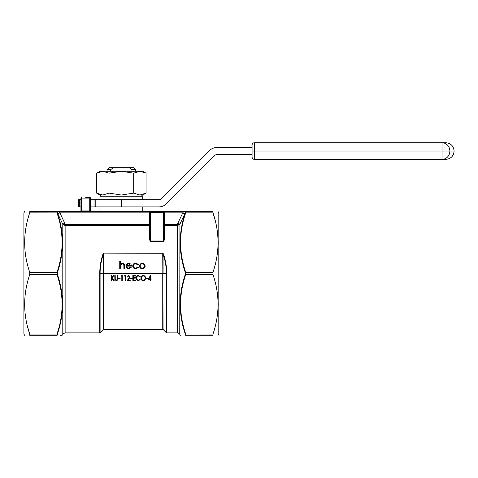 <?xml version="1.0" encoding="UTF-8"?>
<svg xmlns="http://www.w3.org/2000/svg" width="478" height="478" viewBox="0 0 478 478"><rect width="100%" height="100%" fill="white"/><g stroke="black" fill="none" stroke-linecap="round" stroke-linejoin="round"><path stroke-width="0.72" d="M177.565 225.437L177.84 223.184L179.901 224.14L179.764 334.349C180.14 334.122 179.411 333.632 177.565 332.885L177.565 225.437L179.764 224.6L177.732 224.517L177.565 225.437M27.581 326.749L29.714 334.074C22.974 314.315 22.974 294.508 29.714 274.653L29.714 272.275C22.974 252.521 22.974 232.714 29.714 212.853L29.714 211.664C22.974 211.664 22.974 211.664 29.714 211.664C22.974 211.664 22.974 211.664 29.714 211.664L163.416 211.664A0.711 0.711 0 0 1 164.133 212.381L164.133 238.892A0.711 0.412 180 0 0 164.844 239.299L163.416 241.396L150.582 241.396L149.16 239.299L149.16 225.431L65.127 225.437L64.966 224.517L65.301 224.469L65.301 225.431M163.416 253.902L162.747 253.113L163.082 254.057L163.082 273.464L166.368 273.464C166.362 266.808 165.263 260.343 163.082 254.057L163.416 253.902C165.603 260.235 166.697 266.754 166.703 273.464L166.703 332.885L177.565 332.885M99.759 273.464C99.771 266.754 100.864 260.235 103.045 253.902L103.385 254.057C101.199 260.343 100.105 266.808 100.099 273.464L103.385 273.464L103.385 254.057L103.72 253.274L103.72 329.318L162.747 329.318L162.747 273.464L103.385 273.464L103.385 329.456L100.099 332.742L100.099 273.464L99.759 273.464L99.759 332.885L65.127 332.885L65.127 225.437L62.935 224.6L57.45 213.027L57.838 213.869L59.899 212.853L65.301 224.469L149.16 224.469L149.16 212.853L59.899 212.853L59.111 211.664L57.342 211.664A0.478 0.347 90 0 1 57.611 211.832L57.45 213.027C64.195 232.774 64.177 252.599 57.402 272.508L57.402 274.42C64.195 294.245 64.195 314.118 57.402 334.038L57.402 334.994C64.195 335.03 64.195 335.03 57.402 334.994L61.029 335.012M162.747 253.113L103.72 253.113L103.045 253.902M164.133 238.892L163.416 241.014L163.416 212.381L164.133 212.381L164.844 211.664L163.416 211.664L212.985 211.664C219.725 211.664 219.725 211.664 212.985 211.664L212.985 212.853C219.725 232.613 219.725 252.42 212.985 272.275L212.985 274.653C219.725 294.406 219.725 314.213 212.985 334.074L212.985 335.257L185.703 335.257C178.915 335.257 178.915 335.257 185.703 335.257C178.915 335.257 178.915 335.257 185.703 335.257L185.846 334.941M184.771 211.664L184.317 211.664M149.16 211.664L150.582 211.664A0.711 0.711 0 0 0 149.871 212.381L150.582 212.381L150.582 241.014L149.871 238.892L149.871 212.381L149.16 211.664L149.16 212.853L149.871 212.853M142.259 275.663L141.088 277.031M145.545 278.077C145.485 276.523 144.703 275.645 143.197 275.436C141.721 275.675 140.956 276.565 140.902 278.1C140.968 279.63 141.745 280.508 143.233 280.723C144.714 280.496 145.485 279.618 145.545 278.077L145.414 277.15M111.619 277.371L113.316 275.561L113.973 275.561L111.858 277.82L114.17 280.592L113.549 280.592L111.619 278.286L111.619 280.592L111.171 280.592L111.171 275.561L111.619 275.561L111.619 277.371L113.316 275.561M116.985 280.544L117.749 278.602L117.749 275.561L117.295 275.561L117.253 279.361L116.285 280.21L115.252 279.248L115.234 278.578L115.252 279.248M115.234 278.578L115.234 275.561L114.78 275.561L114.863 279.66L116.309 280.723C117.385 280.484 117.863 279.779 117.749 278.602M127.166 280.592L129.681 276.971L128.743 275.949L127.291 277.109L128.767 275.436L130.13 276.941L128.2 280.078L130.195 280.078L130.195 280.592L127.166 280.592L128.857 278.513M136.075 277.126L136.487 279.845L138.686 280.688M138.847 275.501L138.285 275.436C136.786 275.627 136.003 276.499 135.937 278.047M137.527 280.042L136.385 278.082C136.433 276.834 137.067 276.123 138.285 275.949L139.845 276.786L140.191 276.487L138.285 275.436M139.851 280.09L140.191 279.666L139.845 279.367L138.315 280.21C137.084 280.06 136.439 279.349 136.385 278.082M136.069 279.003L136.487 279.845M148.061 279.433L150.576 275.436L150.576 278.919L151.096 278.919L151.096 279.433L150.576 279.433L150.576 280.592L150.128 280.592L150.128 279.433L148.061 279.433L150.486 275.436M24.587 335.257L23.9 334.074L23.9 212.853L24.587 211.664M218.111 335.257L218.799 334.074L218.799 212.853L218.111 211.664M59.033 212.124L58.872 211.784M177.84 223.184L182.799 212.853L183.588 211.664L185.088 211.832L183.588 211.664M212.985 335.257C219.725 335.257 219.725 335.257 212.985 335.257C219.725 335.257 219.725 335.257 212.985 335.257L212.806 334.941M215.112 220.179L212.985 212.853L185.703 212.853L185.35 211.664L185.661 212.991C178.915 232.696 178.927 252.456 185.703 272.275L185.703 274.653L185.291 274.42L185.291 272.508C178.515 252.731 178.503 232.906 185.249 213.027L183.325 219.533M60.186 335.257L62.158 335.257L62.797 334.624L62.797 224.14L64.859 223.184M57.402 334.994A0.478 0.46 -90 0 1 56.996 335.257C63.783 335.257 63.783 335.257 56.996 335.257L29.714 335.257C22.974 335.257 22.974 335.257 29.714 335.257C22.974 335.257 22.974 335.257 29.714 335.257L29.714 334.074L56.996 334.074L56.996 335.257L56.996 334.074L57.402 334.038L59.541 326.749M29.714 211.664L29.893 211.987M164.844 211.664L164.844 212.853L182.799 212.853L184.861 213.869L185.249 213.027L179.901 224.14L179.901 334.624L180.541 335.257M212.985 274.653L185.703 274.653C178.915 294.394 178.915 314.201 185.703 334.074L185.703 335.257A0.478 0.46 -90 0 1 185.291 334.994C178.503 335.03 178.503 335.03 185.291 334.994L185.291 334.038C178.503 314.249 178.503 294.376 185.291 274.42M56.996 334.074C63.783 314.327 63.783 294.52 56.996 274.653L56.996 272.275C63.765 252.581 63.783 232.822 57.037 212.991L57.342 211.664M85.699 197.408L89.739 197.408A0.711 0.711 0 0 1 90.45 198.119L90.45 210.953A0.711 0.711 0 0 0 91.161 211.664M80.232 211.664A0.711 0.711 0 0 0 80.943 210.953L80.943 198.119A0.711 0.711 0 0 1 81.654 197.408L81.654 210.953L89.739 210.953L89.739 198.119L80.943 198.119A0.711 0.711 0 0 1 81.654 197.408A0.711 0.711 0 0 0 80.943 198.119M90.45 198.119A0.711 0.711 0 0 0 89.739 197.408L89.739 198.119L90.45 198.119A0.711 0.711 0 0 0 89.739 197.408M149.871 238.892A0.711 0.412 0 0 1 149.16 239.299M120.42 260.97L120.42 264.238L122.523 263.097C124.041 263.342 124.728 264.274 124.585 265.893L124.585 268.708L123.904 268.708L123.826 264.86L122.404 263.778L120.528 265.236L120.42 268.708L119.745 268.708L119.745 260.97L120.42 260.97M131.259 267.286L128.713 268.809C126.993 268.66 126.067 267.716 125.935 265.965L126.574 264.125L128.725 263.097L130.948 264.185L131.552 266.097L126.616 266.097C126.718 267.345 127.387 268.021 128.63 268.128L130.655 266.969L131.259 267.286M130.87 265.421L128.761 263.778L127.339 264.292L126.688 265.421L130.87 265.421M137.754 264.74L135.746 263.778C134.342 263.844 133.559 264.567 133.386 265.935C133.553 267.322 134.342 268.056 135.752 268.128L137.754 267.16L138.321 267.537L135.74 268.809C133.93 268.708 132.92 267.776 132.711 265.995C132.914 264.173 133.942 263.205 135.8 263.097L138.321 264.394L137.754 264.74M140.239 264.011L142.336 263.097L144.434 264.005L145.192 265.965C145.031 267.716 144.081 268.66 142.336 268.809C140.598 268.66 139.642 267.716 139.48 265.965L140.239 264.011M142.336 263.778C141.01 263.91 140.281 264.639 140.162 265.971C140.281 267.298 141.01 268.021 142.336 268.128C143.663 268.021 144.392 267.298 144.511 265.971C144.392 264.639 143.663 263.91 142.336 263.778M111.858 277.82L114.17 280.592M117.253 279.361L116.285 280.21M114.863 279.66L116.309 280.723M118.395 278.919L118.395 278.399L120.133 278.399L120.133 278.919L118.395 278.919M121.812 280.592L121.812 276.081L121.101 276.081L121.37 275.561L122.26 275.561L122.26 280.592L121.812 280.592M125.164 280.592L125.164 276.081L124.453 276.081L124.728 275.561L125.618 275.561L125.618 280.592L125.164 280.592M130.452 278.919L130.452 278.399L132.197 278.399L132.197 278.919L130.452 278.919M133.29 276.081L133.29 277.628L135.358 277.628L135.358 278.142L133.29 278.142L133.29 280.078L135.358 280.078L135.358 280.592L132.842 280.592L132.842 275.561L135.358 275.561L135.358 276.081L133.29 276.081M138.291 280.723L140.191 279.666M143.215 275.949C144.416 276.129 145.043 276.84 145.097 278.077C145.055 279.319 144.428 280.03 143.215 280.21C142.026 280.03 141.41 279.331 141.357 278.1C141.392 276.864 142.014 276.153 143.215 275.949C144.416 276.129 145.043 276.84 145.097 278.077C145.055 279.319 144.428 280.03 143.215 280.21M145.999 278.919L145.999 278.399L147.738 278.399L147.738 278.919L145.999 278.919M148.921 278.919L150.128 278.919L150.128 276.929L148.921 278.919M164.133 212.853L164.844 212.853L164.844 224.469L177.732 224.517M185.661 212.991L185.249 213.027L185.088 211.832A0.478 0.347 90 0 1 185.35 211.664M58.304 211.73L57.611 211.832M62.797 334.624L62.935 224.6L64.966 224.517M29.714 274.653L57.402 274.42M29.714 272.275L57.402 272.508M57.037 212.991L57.45 213.027M29.714 212.853L57.402 212.889M185.703 212.853L185.297 212.889M212.985 272.275L185.291 272.508M212.985 334.074L185.291 334.038M146.047 173.173L142.743 171.261L139.875 171.261L133.697 173.173L121.346 171.261L108.996 173.173L102.824 171.261L96.646 173.173L99.956 171.261L139.875 171.261L146.047 173.173L146.047 193.118L139.875 195.03L133.697 193.118L121.346 195.03L108.996 193.118L102.824 195.03L96.646 193.118L99.956 195.03L141.554 195.03L142.743 196.219L99.956 196.219L99.956 199.78M139.875 195.03L142.743 195.03L146.047 193.118M80.943 206.914L78.541 206.914L78.541 199.78L80.943 199.78M90.45 199.78L121.322 199.78L121.322 206.914L158.804 206.914A10.695 10.695 0 0 0 166.362 203.783L214.479 155.667A3.567 3.567 0 0 1 217 154.621L252.073 154.621M252.073 151.054L254.451 151.054L252.073 151.06L252.073 145.115A2.378 2.378 0 0 1 254.451 142.743L442.036 142.743L254.451 142.743L254.451 151.06L442.036 151.06L254.451 151.054L254.451 159.377A2.378 2.378 0 0 1 252.073 156.999A2.378 2.378 0 0 0 254.451 159.377L442.036 159.377L254.451 159.377A2.378 2.378 0 0 1 252.073 156.999L252.073 147.493L217 147.493A10.695 10.695 0 0 0 209.436 150.624L161.319 198.74A3.567 3.567 0 0 1 158.804 199.78L121.322 199.78M121.322 206.914L90.45 206.914M133.697 173.173L133.697 193.118M108.996 173.173L108.996 193.118M96.646 173.173L96.646 193.118M131.976 169.6L129.245 167.694L133.709 167.694L135.609 169.6L131.976 169.6L131.976 171.261M113.453 167.694L110.717 169.6L107.09 169.6L108.99 167.694L129.245 167.694M110.717 169.6L110.717 171.261M442.036 142.743A8.317 7.821 90 0 1 449.864 151.054A8.317 7.821 90 0 1 442.036 159.377L445.783 159.377L442.036 159.377L442.036 151.054L454.1 151.06L442.036 151.06L442.036 142.743L445.783 142.743C450.838 143.233 453.61 146.005 454.1 151.054L454.1 151.054C453.61 156.115 450.838 158.881 445.783 159.377M177.398 225.431L164.844 225.431L164.844 239.299M166.703 273.464L166.368 273.464L166.368 332.742L163.082 329.456L162.747 253.274L103.72 253.113M164.133 224.469L164.844 224.469L164.844 225.431A0.711 0.574 180 0 1 164.133 224.851M149.871 224.851A0.711 0.574 0 0 1 149.16 225.431L149.16 224.469L149.871 224.469M150.582 241.396L150.582 241.014L163.416 241.014L163.416 241.396M163.416 211.664L163.416 212.381L150.582 212.381L150.582 211.664A0.711 0.711 0 0 0 149.871 212.381M81.654 211.664L81.654 210.953L80.943 210.953M90.45 210.953L89.739 210.953L89.739 211.664M95.206 199.78L95.206 206.914M79.73 199.78L79.73 206.914M94.017 206.914L94.017 199.78M254.451 142.743A2.378 2.378 0 0 0 252.073 145.115M99.956 206.914L99.956 211.664M142.743 206.914L142.743 211.664M62.935 334.349C62.552 334.122 63.287 333.632 65.127 332.885M99.759 332.885L100.099 332.742M103.72 329.318L103.385 329.456M163.082 329.456L162.747 329.318M166.368 332.742L166.703 332.885M142.743 196.219L142.743 199.78M99.956 196.219L101.145 195.03M135.609 169.6L135.609 171.261M107.09 169.6L107.09 171.261"/></g></svg>
